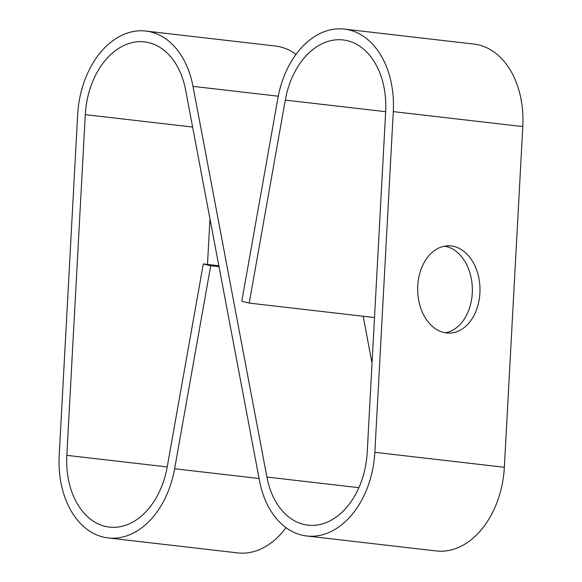 <?xml version="1.0" encoding="UTF-8"?>
<svg xmlns="http://www.w3.org/2000/svg" width="582" height="582" viewBox="0 0 582 582"><rect width="100%" height="100%" fill="white"/><g stroke="black" fill="none" stroke-linecap="round" stroke-linejoin="round"><path stroke-width="0.87" d="M278.261 96.212L193.006 86.362A83.648 58.316 -83.4 0 0 145.798 31.05A83.648 58.316 -83.4 0 0 77.653 114.719L59.197 455.415A83.648 58.316 -83.4 0 0 108.143 537.935L237.652 552.9A83.648 58.316 -83.4 0 0 285.98 527.641M296.02 54.359A83.648 58.316 -83.4 0 0 275.301 46.014L145.798 31.05M372.036 363.197L363.161 316.252M66.835 455.342A72.735 50.707 -83.4 0 0 109.401 527.103A72.735 50.707 -83.4 0 0 167.201 466.939L66.835 455.342L85.285 114.647A72.735 50.707 -83.4 0 1 144.547 41.889A72.735 50.707 -83.4 0 1 185.6 89.984L259.492 480.681A83.648 58.316 -83.4 0 0 306.699 535.986L436.202 550.95A83.648 58.316 -83.4 0 0 504.347 467.281L522.803 126.585A83.648 58.316 -83.4 0 0 473.857 44.065L344.348 29.1A83.648 58.316 -83.4 0 0 277.876 98.285L241.792 301.272L249.205 303.091L374.51 317.561M207.49 264.439L209.964 218.803M219.021 266.723L210.706 265.763L174.622 468.75A83.648 58.316 -83.4 0 1 108.143 537.935M193.006 86.362L266.898 477.051A72.735 50.707 -83.4 0 0 307.951 525.153A72.735 50.707 -83.4 0 0 367.206 452.396L385.662 111.693A72.735 50.707 -83.4 0 0 343.096 39.94A72.735 50.707 -83.4 0 0 285.296 100.097L249.205 303.091M444.583 246.179A43.643 31.166 -90.6 0 1 472.351 289.218A43.643 31.166 -90.6 0 1 445.434 332.802M522.803 126.585L393.294 111.62A83.648 58.316 -83.4 0 0 344.348 29.1M417.745 285.857A43.643 31.166 -90.6 0 1 448.395 245.808A43.643 31.166 -90.6 0 1 479.99 289.145A43.643 31.166 -90.6 0 1 449.253 333.093A43.643 31.166 -90.6 0 1 417.745 285.857M393.294 111.62L374.844 452.316A83.648 58.316 -83.4 0 1 306.699 535.986M167.201 466.939L203.293 263.952L218.839 265.748M210.706 265.763L203.293 263.952M259.077 478.513L174.622 468.75M358.883 487.68L266.898 477.051M285.296 100.097L385.662 111.693M504.347 467.281L374.844 452.316M85.285 114.647L192.606 127.043"/></g></svg>
